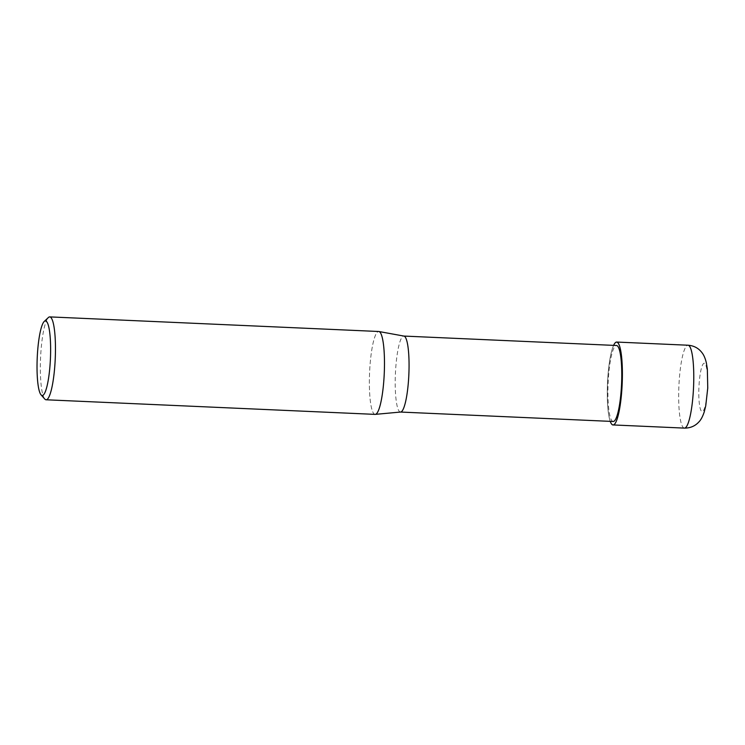 <?xml version="1.0" encoding="UTF-8"?>
<svg xmlns="http://www.w3.org/2000/svg" width="745" height="745" viewBox="0 0 745 745"><rect width="100%" height="100%" fill="white"/><g stroke="black" fill="none" stroke-linecap="round" stroke-linejoin="round"><path stroke-width="0.56" stroke-dasharray="3.73 2.79" d="M610.239 421.353A41.45 7.338 92.5 0 1 607.538 382.52A41.478 7.348 92.5 0 0 610.23 421.353A41.45 7.338 92.5 0 1 607.538 382.52A41.45 7.338 92.5 0 1 613.61 345.373A41.478 7.348 92.5 0 0 607.538 382.52A41.45 7.338 92.5 0 1 613.61 345.373M400.614 412.041A38.023 6.733 92.5 0 1 400.456 412.041A38.023 6.733 92.5 0 1 395.437 373.161A38.023 6.733 92.5 0 1 403.827 336.07A38.023 6.733 92.5 0 1 403.986 336.088M613.163 421.484A38.023 6.733 92.5 0 1 608.144 382.595A38.023 6.733 92.5 0 1 616.534 345.503M375.08 414.378A41.487 7.348 92.5 0 1 369.613 371.96A41.478 7.348 92.5 0 1 378.935 331.516L378.963 331.525M44.774 399.05A41.487 7.348 92.5 0 1 40.593 357.358A41.487 7.348 92.5 0 1 48.397 317.519M375.294 414.369L375.257 414.378A41.478 7.348 92.5 0 1 369.613 371.96A41.487 7.348 92.5 0 1 378.758 331.497M684.385 428.105A41.487 7.348 92.5 0 1 678.909 385.687A41.487 7.348 92.5 0 1 688.063 345.224M707.48 387.987A24.194 4.284 92.5 0 1 702.079 411.585A24.194 4.284 92.5 0 1 698.95 386.841A24.194 4.284 92.5 0 1 704.351 363.243A24.194 4.284 92.5 0 1 707.48 387.987"/><path stroke-width="1.12" d="M616.683 342.057A41.478 7.348 92.5 0 0 613.601 345.373A41.45 7.338 92.5 0 1 622.15 384.467A41.45 7.338 92.5 0 1 610.239 421.353A41.478 7.348 92.5 0 0 613.005 424.939L684.385 428.105A41.487 7.348 92.5 0 0 693.53 387.642A41.487 7.348 92.5 0 0 688.063 345.224L616.683 342.057A41.478 7.348 92.5 0 1 622.15 384.467A41.478 7.348 92.5 0 1 613.005 424.939M378.963 331.525L403.986 336.088A38.023 6.733 92.5 0 1 408.837 374.949A38.023 6.733 92.5 0 1 400.614 412.041L375.294 414.369M403.911 336.07L616.534 345.503A38.023 6.733 92.5 0 1 621.544 384.392A38.023 6.733 92.5 0 1 613.163 421.484L400.54 412.05M378.935 331.516A41.478 7.348 92.5 0 1 384.234 373.916A41.487 7.348 92.5 0 1 375.08 414.378L46.069 399.776A41.487 7.348 92.5 0 1 44.774 399.05L41.012 394.794A37.334 6.612 92.5 0 1 37.25 357.283A37.334 6.612 92.5 0 1 44.272 321.412A37.334 6.612 92.5 0 1 50.409 359.034A37.334 6.612 92.5 0 1 41.012 394.794M44.272 321.412L48.397 317.519A41.487 7.348 92.5 0 1 49.747 316.895A41.487 7.348 92.5 0 1 55.214 359.313A41.487 7.348 92.5 0 1 46.069 399.776M49.747 316.895L378.758 331.497A41.487 7.348 92.5 0 1 384.234 373.916A41.478 7.348 92.5 0 1 375.257 414.378M613.61 345.373A41.45 7.338 92.5 0 1 622.15 384.467A41.45 7.338 92.5 0 1 610.239 421.353M688.063 345.224C693.874 345.68 698.484 348.12 701.883 352.553C703.811 354.899 705.301 358.364 706.372 362.955L707.34 369.045L707.75 388.043L705.739 405.839L704.258 411.845C702.684 416.585 700.887 419.957 698.875 421.949C695.085 426.103 690.261 428.151 684.385 428.105"/></g></svg>
